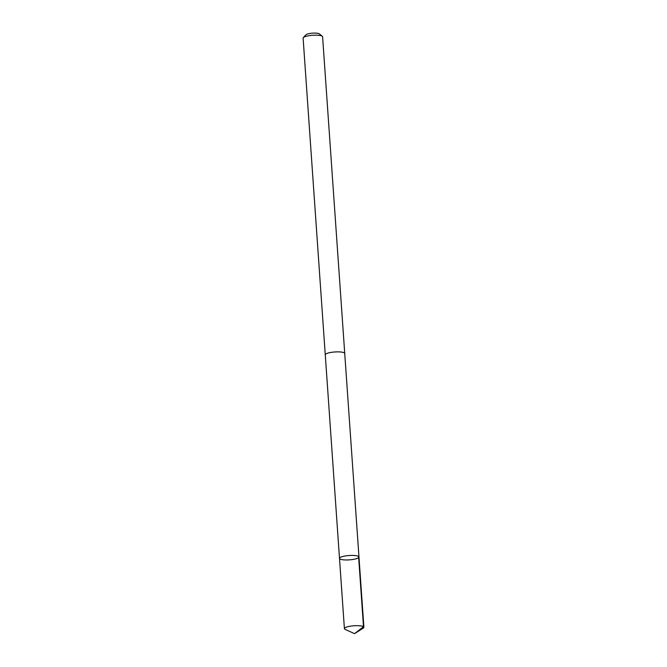 <?xml version="1.0" encoding="UTF-8"?>
<svg xmlns="http://www.w3.org/2000/svg" width="667" height="667" viewBox="0 0 667 667"><rect width="100%" height="100%" fill="white"/><g stroke="black" fill="none" stroke-linecap="round" stroke-linejoin="round"><path stroke-width="1" d="M339.495 558.371L325.271 354.819A9.755 2.176 -4 0 1 331.582 352.326A9.755 2.176 -4 0 1 342.421 352.243A9.755 2.176 -4 0 1 344.731 353.46L358.971 557.012A9.763 2.176 176 0 0 349.083 555.519A9.763 2.176 176 0 0 339.495 558.371A9.763 2.176 176 0 0 341.804 559.596A9.763 2.176 176 0 0 352.66 559.505A9.763 2.176 176 0 0 358.971 557.012A9.763 2.176 176 0 0 349.083 555.519A9.763 2.176 176 0 0 339.495 558.371L344.405 628.622A9.763 2.176 -4 0 1 350.725 626.13A9.763 2.176 -4 0 1 361.581 626.038A9.763 2.176 -4 0 1 363.89 627.263A9.763 2.176 -4 0 1 363.207 628.147L354.544 633.65L345.198 629.406A9.763 2.176 -4 0 1 344.405 628.622M325.279 354.936A9.763 2.176 -4 0 1 325.263 354.827A9.763 2.176 -4 0 1 331.574 352.326A9.763 2.176 -4 0 1 342.429 352.234A9.763 2.176 -4 0 1 344.739 353.46A9.763 2.176 -4 0 1 344.739 353.577M325.263 354.827L303.11 38.127A9.763 2.176 -4 0 1 303.335 37.61A9.763 2.176 -4 0 1 310.505 35.484A9.763 2.176 -4 0 1 320.285 35.543A9.763 2.176 -4 0 1 322.303 36.285A9.763 2.176 -4 0 1 322.595 36.768L344.739 353.46M303.335 37.61L305.895 34.826A6.945 1.551 -4 0 1 310.989 33.308A6.945 1.551 -4 0 1 317.951 33.35A6.945 1.551 -4 0 1 319.385 33.884L322.303 36.285M358.588 556.461L363.498 626.713L354.544 633.65M358.971 557.012L363.89 627.263"/></g></svg>
